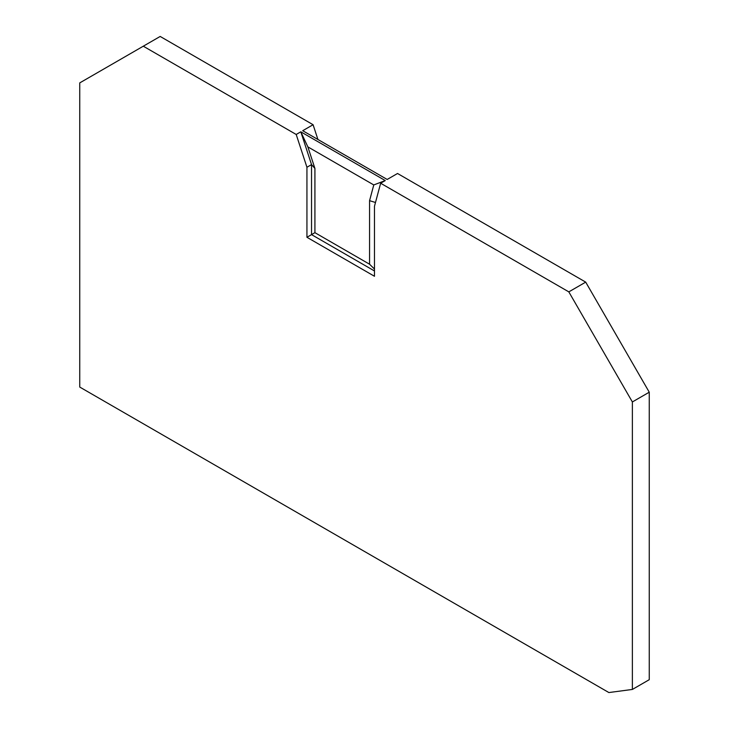 <?xml version="1.0" encoding="UTF-8"?>
<svg xmlns="http://www.w3.org/2000/svg" width="729" height="729" viewBox="0 0 729 729"><rect width="100%" height="100%" fill="white"/><g stroke="black" fill="none" stroke-linecap="round" stroke-linejoin="round"><path stroke-width="1.09" d="M302.717 130.71L387.172 179.462L397.533 173.484L585.706 282.123L649.257 392.202L649.257 679.692L632.371 689.443L608.87 692.55L79.743 387.063L79.743 82.896L160.18 36.45L313.087 124.723L302.717 130.71M375.49 202.489L369.567 200.666L369.567 264.217L314.919 232.669L314.919 168.445L307.857 146.875L373.777 184.938L369.567 200.666M374.478 269.065L369.567 264.217M314.919 168.445L311.538 164.599L311.538 234.62L314.919 232.669M585.706 282.123L568.82 291.873L380.647 183.234L374.478 206.261L374.478 276.273L306.936 237.28L311.538 234.62L374.478 270.96M380.647 183.234L385.249 180.573L300.804 131.812L296.202 134.473L143.294 46.2M385.249 180.573L373.777 184.938M307.857 146.875L300.804 131.812L311.538 164.599L306.936 167.26L296.202 134.473M313.087 124.723L317.917 139.476M568.82 291.873L632.371 401.952L632.371 689.443M306.936 237.28L306.936 167.26M632.371 401.952L649.257 392.202"/></g></svg>
